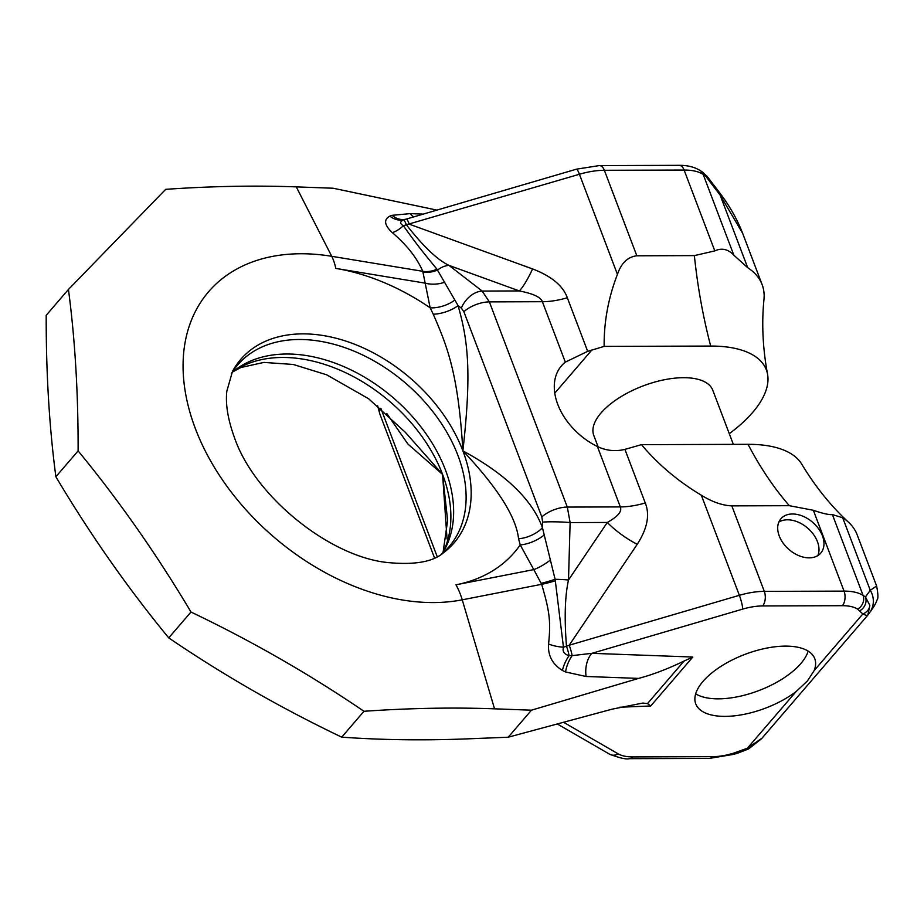 <?xml version="1.0" encoding="UTF-8"?>
<svg xmlns="http://www.w3.org/2000/svg" width="924" height="924" viewBox="0 0 924 924"><rect width="100%" height="100%" fill="white"/><g stroke="black" fill="none" stroke-linecap="round" stroke-linejoin="round"><path stroke-width="1.39" d="M762.011 738.172L747.377 748.221L796.061 691.626A63.641 28.771 -20.8 0 1 735.735 715.684A63.641 28.771 -20.8 0 1 695.749 703.857A63.641 28.771 -20.8 0 1 702.991 681.415A63.641 28.771 -20.8 0 1 765.881 648.267A63.641 28.771 -20.8 0 1 814.749 658.65A63.641 28.771 -20.8 0 1 814.159 670.57L862.843 613.975L857.622 609.147A10.522 8.905 -57 0 0 863.097 595.426L865.442 596.95L869.854 605.405L867.832 615.107M796.061 691.626L807.449 680.919L814.159 670.57M869.854 605.393A10.522 9.379 159.8 0 1 862.843 613.975L867.266 615.8L867.936 614.957M695.668 693.843A63.641 28.771 -20.8 0 0 747.92 694.236A63.641 28.771 -20.8 0 0 800.842 663.548A63.641 28.771 159.2 0 0 808.165 651.12M406.941 218.896L403.557 219.924A10.522 1.79 74.2 0 1 406.364 224.751L403.361 225.745C417.717 245.888 424.22 253.661 436.937 269.173L458.061 305.578C468.006 340.459 471.806 371.806 462.878 450.831C505.855 474.22 532.386 499.872 542.469 527.789L555.116 579.29L563.455 647.193C562.242 651.316 564.114 654.157 569.08 655.694L572.141 655.624A10.522 1.594 -106.3 0 0 569.207 645.229L739.362 595.322A52.599 23.781 -20.8 0 1 764.298 591.372L844.051 591.117A52.599 23.781 -20.8 0 1 863.097 595.426L832.397 514.587L842.7 517.763A147.274 66.574 159.2 0 1 848.625 522.349C830.953 506.04 815.326 486.659 801.755 464.183A120.94 54.666 -20.8 0 0 748.024 444.317A378.713 216.135 -90.2 0 0 789.362 505.694L813.339 510.279C822.741 513.513 829.094 514.945 832.397 514.587M550.415 560.036A21.044 5.567 -34.3 0 1 533.783 569.6L541.672 584.303C549.226 610.152 551.074 620.916 548.556 643.982A21.044 8.559 7.2 0 0 563.455 647.193L566.481 646.257A10.522 1.79 -105.8 0 1 569.08 655.694A21.044 9.771 -61.9 0 0 562.427 670.454L565.546 671.979A21.044 10.43 -66 0 1 572.141 655.624L591.914 653.326A21.044 12.82 -87.9 0 0 586.093 676.484L638.553 678.401C652.76 674.647 667.948 668.849 684.095 661.03L692.815 657.033L650.715 705.982L647.493 703.591L684.095 661.03M565.546 671.979L586.093 676.484M638.553 678.401L531.462 710.186L508.212 737.213L612.092 709.17L642.758 703.06L647.493 703.591M748.024 444.317L641.452 444.652L624.913 449.376L645.275 502.956A52.599 23.781 -20.8 0 1 620.327 506.918L567.313 507.08A21.044 9.506 -20.8 0 0 541.822 516.932L463.871 311.723L461.353 308.119L458.061 305.578A21.044 8.662 -17.6 0 1 433.275 314.229C446.142 344.386 458.131 370.305 462.878 450.831C497.597 487.641 516.158 516.943 518.549 538.727L520.212 544.894A192.642 132.063 -139.3 0 1 455.982 584.811A52.599 33.691 78.9 0 1 462.231 599.826L494.548 708.824C452.945 707.31 409.413 708.131 363.964 711.284L341.718 737.156C280.7 707.969 223.03 674.878 168.734 637.883C127.755 588.08 90.125 534.372 55.867 476.761L78.113 450.889C78.251 393.162 75.029 339.351 68.445 289.443L46.2 315.303C46.061 373.03 49.284 426.842 55.867 476.761M494.548 708.824L531.462 710.186M341.718 737.156C381.982 740.032 424.324 740.586 468.757 738.807L508.212 737.213M363.964 711.284C309.656 674.289 251.998 641.198 190.991 612.023L168.734 637.883M190.991 612.023C156.722 554.4 119.092 500.692 78.113 450.889M68.445 289.443L165.696 189.339C211.146 186.186 254.678 185.366 296.281 186.879L333.194 188.23L436.89 210.106M742.63 233.275L720.143 195.137L705.497 175.883L703.152 174.359L733.852 255.197C728.124 249.122 721.771 247.69 714.806 250.889L694.363 255.613A378.713 216.135 -90.2 0 0 710.695 346.061A120.94 54.666 159.2 0 1 767.532 374.093C762.762 348.267 761.572 323.4 763.963 299.468A147.274 66.574 -20.8 0 0 762.127 284.615L742.63 233.275C737.063 218.965 729.279 205.301 719.288 192.296A21.044 8.986 142.7 0 1 720.143 195.137L747.701 267.694A147.274 66.574 -20.8 0 1 762.127 284.615M876.622 586.012C878.193 594.294 878.32 598.96 876.991 600.011C876.021 603.233 873.584 607.403 869.68 612.543A21.044 20.028 -144.1 0 0 870.258 590.309L876.622 586.012L857.114 534.684A147.274 66.574 159.2 0 0 848.625 522.349M747.701 267.694L733.852 255.197M707.183 177.154L705.497 175.883A10.522 8.905 123 0 0 702.413 172.003L707.137 176.334L719.288 192.296M729.29 433.679A120.94 54.666 159.2 0 0 767.532 374.093M406.849 218.919L576.449 169.173L599.329 165.581L679.071 165.338A10.522 6.006 89.8 0 1 684.106 170.051L604.354 170.293L636.832 255.798C627.754 256.86 621.286 263.051 617.44 274.37C608.362 297.759 603.926 321.771 604.134 346.396L587.676 351.339L565.326 362.127A58.917 40.39 -139.3 0 0 561.469 365.823A58.917 40.39 -139.3 0 0 597.389 446.511C606.26 450.727 615.43 451.686 624.913 449.376M604.134 346.396L710.695 346.061M733.344 444.363L712.774 390.217A63.641 28.771 159.2 0 0 663.917 379.845A63.641 28.771 159.2 0 0 601.016 412.982A63.641 28.771 159.2 0 0 593.786 435.423L598.128 446.869M641.452 444.652C658.131 464.449 678.089 481.3 701.328 495.206C712.161 501.917 722.325 505.474 731.82 505.867L789.362 505.694M636.832 255.798L694.363 255.613M809.17 557.853A26.299 18.03 -139.3 0 1 783.182 543.197A26.299 18.03 -139.3 0 1 780.907 518.768A26.299 18.03 -139.3 0 1 792.515 513.987A26.299 18.03 -139.3 0 1 818.502 528.655A26.299 18.03 -139.3 0 1 820.778 553.072A26.299 18.03 -139.3 0 1 809.17 557.853M413.733 216.897A21.044 12.82 92.1 0 1 410.268 213.629L392.076 215.327A21.044 16.563 72.7 0 0 406.317 219.069A10.522 1.594 73.7 0 1 409.263 224.162L532.605 268.942C551.455 276.172 563.028 285.782 567.324 297.759L587.676 351.339M645.275 502.956C650.022 514.864 647.343 528.644 637.214 544.328A52.599 21.587 34 0 1 607.287 522.464L570.12 522.58L568.503 580.006C564.945 595.968 564.275 618.052 566.481 646.257L569.207 645.229L637.214 544.328M392.296 232.629A21.044 8.628 -48.8 0 0 403.361 225.745C399.757 223.562 399.815 221.621 403.557 219.924A21.044 17.094 67.2 0 1 389.847 216.135C383.472 219.589 384.292 225.086 392.296 232.629C406.733 244.918 416.897 257.808 422.776 271.31L430.168 307.831L433.275 314.229M392.076 215.327L389.847 216.135M576.449 169.173A10.522 1.594 73.7 0 1 579.417 174.255L406.364 224.751C423.157 246.304 437.364 259.852 448.995 265.396L519.334 290.945C533.194 293.636 540.875 297.228 542.376 301.709L565.326 362.127M532.605 268.942A52.599 9.54 -70 0 1 519.334 290.945L482.166 291.06L489.362 301.882L567.313 507.08L570.12 522.58A21.044 1.975 1.6 0 0 542.631 522.095L542.469 527.789A21.044 10.314 -24.1 0 1 518.549 538.727M597.389 446.511L620.327 506.918C622.21 511.376 617.856 516.562 607.287 522.464L568.503 580.006A21.044 1.975 1.6 0 0 555.116 579.29A21.044 2.345 -18.4 0 1 541.348 583.287M231.323 373.735A139.385 95.553 -139.3 0 1 237.768 364.83A139.385 95.553 -139.3 0 1 353.534 350.935A139.385 95.553 -139.3 0 1 457.9 455.37A139.385 95.553 40.7 0 1 449.122 546.615A139.385 95.553 40.7 0 1 441.279 554.331M543.982 535.146A21.044 8.778 -23.7 0 1 520.212 544.894L533.783 569.6L455.982 584.811M548.556 643.982C547.747 655.405 552.379 664.229 562.427 670.454M423.088 271.956A21.044 15.454 -24.2 0 0 437.63 269.993A21.044 14.449 -52.3 0 1 448.995 265.396L482.166 291.06A21.044 14.449 -52.3 0 0 461.353 308.119M444.848 282.143A21.044 12.624 -4.4 0 1 424.959 283.102L335.793 268.41A192.642 132.063 -139.3 0 1 430.168 307.831A21.044 10.21 -17.8 0 0 454.7 300.115M442.353 553.418A139.385 95.553 40.7 0 0 444.744 549.318A139.385 95.553 40.7 0 0 445.414 469.889A139.385 95.553 -139.3 0 0 235.759 369.565A139.385 95.553 -139.3 0 0 232.063 372.545M233.125 371.644L240.945 367.498L263.906 362.416L293.266 364.472L326.726 374.821L368.595 398.741L405.289 432.27L442.584 474.428L447.043 538.9M386.867 413.594L407.842 443.982L442.584 474.428L447.62 520.535L443.081 552.24M867.266 615.8L761.526 738.75L748.602 748.925A10.522 1.744 -115.7 0 1 747.377 748.221L733.806 753.106A10.522 1.282 72.8 0 1 733.587 754.377L738.565 752.841A10.522 1.282 -107.2 0 0 738.784 751.559M778.863 522.072A26.299 18.03 -139.3 0 1 787.514 519.796A26.299 18.03 -139.3 0 1 811.803 532.293A26.299 18.03 -139.3 0 1 817.832 555.59M563.548 722.279L618.191 753.857A42.077 19.023 159.2 0 0 632.79 756.918L712.531 756.664A42.077 19.023 159.2 0 0 733.806 753.106M650.715 705.982L619.53 707.241M692.815 657.033L591.914 653.326L742.688 609.112A42.077 19.023 -20.8 0 1 762.635 605.948L842.388 605.694A42.077 19.023 -20.8 0 1 857.622 609.147M842.7 517.763L870.258 590.309L865.442 596.95A10.522 8.905 123 0 1 859.967 610.672M842.388 605.694A10.522 6.006 -90.2 0 0 844.051 591.117L813.339 510.279M762.635 605.948A10.522 6.006 -90.2 0 0 764.298 591.372L731.82 505.867M742.688 609.112A10.522 1.594 -106.3 0 0 739.362 595.322L701.328 495.206M679.071 165.338C687.283 165.223 694.271 166.932 700.069 170.478A10.522 8.905 123 0 1 703.152 174.359A52.599 23.781 159.2 0 0 684.106 170.051L714.806 250.889M554.77 393.139L591.88 349.988M599.329 165.581A10.522 6.006 89.8 0 1 604.354 170.293A52.599 23.781 159.2 0 0 579.417 174.255L617.44 274.37M567.324 297.759A52.599 23.781 -20.8 0 1 542.376 301.709L489.362 301.882A21.044 9.506 -20.8 0 0 463.871 311.723M541.822 516.932L542.631 522.095M335.793 268.41A52.599 25.433 -80.6 0 0 331.728 256.306L296.281 186.879M555.324 580.815A21.044 2.356 -16.6 0 1 541.672 584.303L462.231 599.826A209.159 143.382 -139.3 0 1 195.403 428.69A209.159 143.382 -139.3 0 1 331.728 256.306L422.776 271.31A21.044 15.419 -26.9 0 0 436.937 269.173M232.502 371.367A140.691 96.454 -139.3 0 1 348.279 341.915A140.691 96.454 -139.3 0 1 462.878 450.831A140.691 96.454 40.7 0 1 443.451 552.806C432.882 562.035 413.906 565.234 386.521 562.416C328.355 555.925 254.169 495.599 234.43 437.537C227.882 419.427 225.352 403.961 226.842 391.152L232.502 371.367M423.25 214.102L410.268 213.629M233.414 371.402A140.691 96.454 -139.3 0 1 442.584 474.428A140.691 96.454 40.7 0 1 443.277 551.917M380.873 408.373L437.225 556.71M618.191 753.857A10.522 8.801 120 0 1 609.597 754.192C619.889 758.107 626.518 759.597 629.487 758.662L709.239 758.419L733.587 754.377M632.79 756.918A10.522 6.006 89.8 0 1 629.487 758.662M712.531 756.664A10.522 6.006 89.8 0 1 709.239 758.419M380.803 408.316A21.044 9.506 159.2 0 0 379.787 413.871L434.546 558.004M869.68 612.543L868.006 614.864M700.069 170.478L702.413 172.003M557.288 723.966L609.597 754.192M748.602 748.925L738.565 752.841M377.65 405.717L379.787 413.871"/></g></svg>
